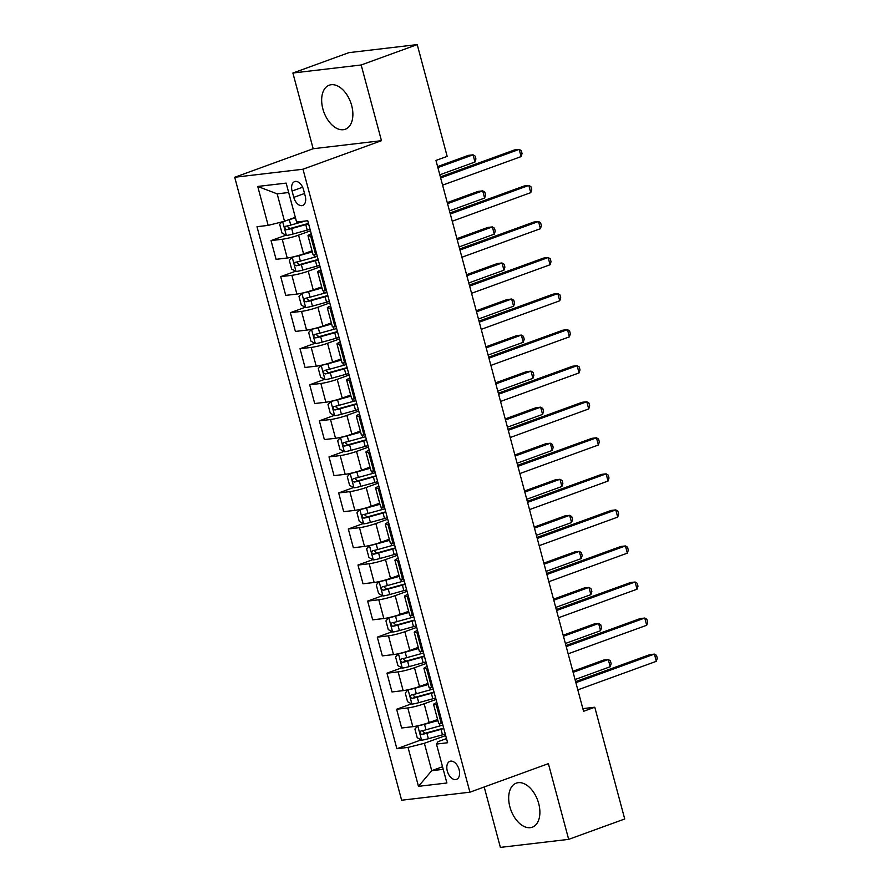 <?xml version="1.0" encoding="UTF-8"?>
<svg xmlns="http://www.w3.org/2000/svg" width="892" height="892" viewBox="0 0 892 892"><rect width="100%" height="100%" fill="white"/><g stroke="black" fill="none" stroke-linecap="round" stroke-linejoin="round"><path stroke-width="1.34" d="M538.679 803.469A23.437 14.25 -110 0 0 516.278 783.143A23.437 14.25 -110 0 0 509.889 806.859A23.437 14.25 -110 0 0 532.301 827.196A23.437 14.25 -110 0 0 538.679 803.469M351.671 105.524A23.437 14.25 -110 0 0 329.26 85.186A23.437 14.25 -110 0 0 322.871 108.913A23.437 14.25 -110 0 0 345.282 129.24A23.437 14.25 -110 0 0 351.671 105.524M459.112 769.662A9.611 5.843 -110 0 0 449.925 761.322A9.611 5.843 -110 0 0 447.305 771.056A9.611 5.843 -110 0 0 456.492 779.396A9.611 5.843 -110 0 0 459.112 769.662M484.2 787L500.379 847.4L568.672 839.361L624.723 818.979L594.774 707.222L582.844 708.627M234.708 177.263L401.623 800.224L469.917 792.185L302.99 169.224L234.708 177.263L313.17 148.73L381.464 140.691L361.171 64.982L292.888 73.021L313.17 148.73M292.888 73.021L348.939 52.639L417.222 44.6L361.171 64.982M417.222 44.6L447.171 156.356L435.965 160.437L583.558 711.303L594.774 707.222M292.085 191.033L293.78 197.377A9.31 5.664 -110 0 0 302.689 205.461A9.31 5.664 -110 0 0 305.22 196.039L303.525 189.695A9.31 5.664 -110 0 0 294.616 181.611A9.31 5.664 -110 0 0 292.085 191.033L302.622 187.209M288.662 192.505L277.167 193.854L284.515 221.261L268.157 225.386L256.996 226.702L396.873 748.722L421.169 739.892M268.157 225.386L257.732 186.45L286.154 183.105L296.579 222.041L307.751 220.725L447.617 742.746L436.456 744.062L446.892 782.998L418.471 786.343L408.034 747.407L396.873 748.722M568.672 839.361L548.379 763.652L469.917 792.185M381.464 140.691L302.99 169.224M436.456 744.062L438.039 741.676L446.513 738.598M442.532 766.752L431.728 770.677L443.224 769.328M295.319 217.325L284.515 221.261M310.449 230.816L298.564 235.142A12.02 1.349 165 0 1 282.218 239.268L271.045 240.584L285.931 235.176M312.022 250.819L303.581 253.885A12.02 1.349 165 0 1 287.235 258.011L276.074 259.327L271.045 240.584M320.105 266.864L308.219 271.19A12.02 1.349 165 0 1 291.874 275.316L280.712 276.632L295.587 271.224M321.678 286.867L313.248 289.933A12.02 1.349 165 0 1 296.891 294.07L285.73 295.386L280.712 276.632M329.772 302.923L317.887 307.238A12.02 1.349 165 0 1 301.529 311.375L290.368 312.691L305.242 307.272M331.345 322.915L322.904 325.993A12.02 1.349 165 0 1 306.558 330.118L295.386 331.434L290.368 312.691M339.428 338.971L327.542 343.297A12.02 1.349 165 0 1 311.197 347.423L300.024 348.739L314.909 343.331M341 358.974L332.571 362.041A12.02 1.349 165 0 1 316.214 366.166L305.053 367.482L300.024 348.739M349.084 375.019L337.198 379.345A12.02 1.349 165 0 1 320.852 383.471L309.691 384.787L324.565 379.379M350.668 395.022L342.227 398.088A12.02 1.349 165 0 1 325.87 402.225L314.709 403.53L309.691 384.787M358.751 411.067L346.865 415.393A12.02 1.349 165 0 1 330.508 419.53L319.347 420.834L334.232 415.427M360.323 431.07L351.883 434.136A12.02 1.349 165 0 1 335.537 438.273L324.365 439.589L319.347 420.834M368.407 447.126L356.521 451.441A12.02 1.349 165 0 1 340.175 455.578L329.003 456.894L343.888 451.475M369.979 467.129L361.55 470.195A12.02 1.349 165 0 1 345.193 474.321L334.032 475.637L329.003 456.894M378.074 483.174L366.177 487.5A12.02 1.349 165 0 1 349.831 491.626L338.67 492.942L353.544 487.534M379.646 503.177L371.206 506.243A12.02 1.349 165 0 1 354.86 510.369L343.688 511.685L338.67 492.942M387.73 519.222L375.844 523.548A12.02 1.349 165 0 1 359.487 527.674L348.326 528.989L363.211 523.582M389.302 539.225L380.862 542.291A12.02 1.349 165 0 1 364.516 546.428L353.355 547.744L348.326 528.989M397.386 555.281L385.5 559.596A12.02 1.349 165 0 1 369.154 563.733L357.982 565.049L372.867 559.63M398.958 575.273L390.529 578.351A12.02 1.349 165 0 1 374.172 582.476L363.011 583.792L357.982 565.049M407.053 591.329L395.167 595.655A12.02 1.349 165 0 1 378.81 599.781L367.649 601.096L382.523 595.689M408.625 611.332L400.185 614.398A12.02 1.349 165 0 1 383.839 618.524L372.666 619.84L367.649 601.096M416.709 627.377L404.823 631.703A12.02 1.349 165 0 1 388.466 635.829L377.305 637.144L392.19 631.737M418.281 647.38L409.841 650.446A12.02 1.349 165 0 1 393.495 654.583L382.333 655.888L377.305 637.144M426.365 663.425L414.479 667.751A12.02 1.349 165 0 1 398.133 671.888L386.961 673.192L401.846 667.785M427.937 683.428L419.508 686.494A12.02 1.349 165 0 1 403.151 690.631L391.989 691.947L386.961 673.192M436.032 699.484L424.146 703.799A12.02 1.349 165 0 1 407.789 707.936L396.628 709.251L411.502 703.833M437.604 719.487L429.163 722.553A12.02 1.349 165 0 1 412.818 726.679L401.645 727.995L396.628 709.251M445.688 735.532L424.38 743.281L431.728 770.677L418.471 786.343M311.787 235.789L310.639 235.923A12.02 1.349 165 0 1 307.996 235.778A12.02 1.349 165 0 1 311.275 233.882M316.805 254.532L315.657 254.666A12.02 1.349 165 0 1 313.014 254.521L307.996 235.778M321.443 271.837L320.295 271.971A12.02 1.349 165 0 1 317.652 271.826A12.02 1.349 165 0 1 320.93 269.942M326.461 290.591L325.312 290.725A12.02 1.349 165 0 1 322.67 290.569L317.652 271.826M331.099 307.896L329.951 308.03A12.02 1.349 165 0 1 327.308 307.874A12.02 1.349 165 0 1 330.598 305.989M336.128 326.639L334.979 326.773A12.02 1.349 165 0 1 332.337 326.617L327.308 307.874M340.766 343.944L339.618 344.078A12.02 1.349 165 0 1 336.975 343.922A12.02 1.349 165 0 1 340.253 342.037M345.784 362.687L344.635 362.821A12.02 1.349 165 0 1 341.993 362.676L336.975 343.922M350.422 379.992L349.274 380.126A12.02 1.349 165 0 1 346.631 379.981A12.02 1.349 165 0 1 349.909 378.097M355.44 398.735L354.302 398.88A12.02 1.349 165 0 1 351.66 398.724L346.631 379.981M360.078 416.04L358.93 416.174A12.02 1.349 165 0 1 356.287 416.029A12.02 1.349 165 0 1 359.576 414.144M365.107 434.794L363.958 434.928A12.02 1.349 165 0 1 361.316 434.772L356.287 416.029M369.745 452.099L368.597 452.233A12.02 1.349 165 0 1 365.954 452.077A12.02 1.349 165 0 1 369.232 450.192M374.763 470.842L373.614 470.976A12.02 1.349 165 0 1 370.972 470.831L365.954 452.077M379.401 488.147L378.253 488.281A12.02 1.349 165 0 1 375.61 488.136A12.02 1.349 165 0 1 378.888 486.24M384.43 506.89L383.281 507.024A12.02 1.349 165 0 1 380.639 506.879L375.61 488.136M389.057 524.195L387.908 524.329A12.02 1.349 165 0 1 385.266 524.184A12.02 1.349 165 0 1 388.555 522.299M394.086 542.949L392.937 543.083A12.02 1.349 165 0 1 390.295 542.927L385.266 524.184M398.724 560.254L397.576 560.388A12.02 1.349 165 0 1 394.933 560.232A12.02 1.349 165 0 1 398.211 558.347M403.742 578.997L402.593 579.131A12.02 1.349 165 0 1 399.95 578.986L394.933 560.232M408.38 596.302L407.231 596.436A12.02 1.349 165 0 1 404.589 596.28A12.02 1.349 165 0 1 407.867 594.395M413.409 615.045L412.26 615.179A12.02 1.349 165 0 1 409.618 615.034L404.589 596.28M418.036 632.35L416.898 632.484A12.02 1.349 165 0 1 414.256 632.339A12.02 1.349 165 0 1 417.534 630.454M423.064 651.093L421.916 651.238A12.02 1.349 165 0 1 419.273 651.082L414.256 632.339M427.703 668.398L426.554 668.543A12.02 1.349 165 0 1 423.912 668.387A12.02 1.349 165 0 1 427.19 666.502M432.72 687.152L431.572 687.286A12.02 1.349 165 0 1 428.929 687.13L423.912 668.387M437.359 704.457L436.21 704.591A12.02 1.349 165 0 1 433.568 704.435A12.02 1.349 165 0 1 436.846 702.55M408.034 747.407L424.38 743.281M442.387 723.2L441.239 723.334A12.02 1.349 165 0 1 438.596 723.189L433.568 704.435M277.167 193.854L257.732 186.45M440.648 177.943L519.177 149.388L521.106 156.591L442.577 185.146M440.369 176.906L514.561 149.923L519.177 149.388L521.285 150.648L522.054 153.535L521.106 156.591M281.805 221.941L279.675 224.36L281.995 233.013L286.455 235.466A7.961 0.892 -15 0 0 293.133 234.016L307.238 230.103A22.991 2.587 -15 0 0 310.048 229.3M288.517 219.8A7.961 0.892 -15 0 0 289.276 219.599L295.464 217.882M293.78 217.882L295.352 217.447M305.421 221.004A22.991 2.587 165 0 1 304.852 221.16L290.736 225.074A7.961 0.892 165 0 1 285.719 226.256C284.247 227.705 284.548 228.865 286.644 229.723A7.961 0.892 -15 0 0 291.673 228.542L305.778 224.628A22.991 2.587 -15 0 0 308.576 223.825M308.465 223.39A19.078 2.152 165 0 1 305.365 224.282L289.878 228.542L287.681 226.713M439.812 174.81L474.968 162.021L473.039 154.818L468.423 155.353L437.604 166.57M474.968 162.021L475.915 158.966L475.146 156.078L473.039 154.818L437.883 167.596M450.304 213.991L528.833 185.436L530.762 192.65L452.244 221.205M450.036 212.954L524.217 185.982L528.833 185.436L530.941 186.696L531.721 189.583L530.762 192.65M459.971 250.039L538.5 221.484L540.429 228.698L461.9 257.253M459.692 249.002L533.884 222.03L538.5 221.484L540.608 222.755L541.377 225.631L540.429 228.698M469.627 286.087L548.156 257.532L550.085 264.746L471.556 293.301M469.348 285.061L543.54 258.078L548.156 257.532L550.264 258.803L551.033 261.69L550.085 264.746M292.253 257.097L289.331 260.408L291.651 269.061L296.122 271.514A7.961 0.892 -15 0 0 302.801 270.064L316.905 266.15A22.991 2.587 -15 0 0 319.704 265.359M292.52 257.063A7.961 0.892 -15 0 0 298.932 255.647L312.323 251.934M303.436 253.941L312.211 251.511M317.307 256.417A22.991 2.587 165 0 1 314.508 257.208L300.403 261.122A7.961 0.892 165 0 1 295.386 262.304C293.903 263.764 294.215 264.913 296.311 265.771A7.961 0.892 -15 0 0 301.329 264.589L315.433 260.676A22.991 2.587 -15 0 0 318.232 259.873M318.121 259.438A19.078 2.152 165 0 1 315.032 260.33L299.534 264.601L297.337 262.761M449.468 210.858L484.624 198.08L482.695 190.866L478.079 191.412L447.26 202.618M484.624 198.08L485.582 195.013L484.802 192.126L482.695 190.866L447.539 203.655M301.909 293.145L298.998 296.467L301.318 305.12L305.778 307.562A7.961 0.892 -15 0 0 312.456 306.123L326.561 302.21A22.991 2.587 -15 0 0 329.36 301.407M302.176 293.111A7.961 0.892 -15 0 0 308.587 291.695L321.979 287.982M313.103 289.989L321.867 287.558M326.974 292.464A22.991 2.587 165 0 1 324.164 293.267L310.059 297.181A7.961 0.892 165 0 1 305.042 298.363C303.559 299.812 303.871 300.972 305.967 301.819A7.961 0.892 -15 0 0 310.985 300.637L325.101 296.724A22.991 2.587 -15 0 0 327.899 295.921M327.777 295.486A19.078 2.152 165 0 1 324.688 296.378L309.201 300.649L306.993 298.82M459.135 246.906L494.291 234.128L492.351 226.914L487.746 227.46L456.927 238.666M494.291 234.128L495.238 231.061L494.469 228.185L492.351 226.914L457.195 239.703M311.576 329.193L308.654 332.515L310.973 341.168L315.433 343.621A7.961 0.892 -15 0 0 322.112 342.171L336.228 338.258A22.991 2.587 -15 0 0 339.027 337.455M311.832 329.159A7.961 0.892 -15 0 0 318.254 327.754L331.646 324.03M322.759 326.037L331.523 323.606M336.63 328.512A22.991 2.587 165 0 1 333.831 329.315L319.715 333.229A7.961 0.892 165 0 1 314.698 334.411C313.226 335.86 313.527 337.02 315.634 337.867A7.961 0.892 -15 0 0 320.652 336.685L334.756 332.772A22.991 2.587 -15 0 0 337.555 331.98M337.444 331.545A19.078 2.152 165 0 1 334.344 332.426L318.857 336.697L316.66 334.868M468.791 282.965L503.947 270.176L502.018 262.973L497.401 263.508L466.583 274.714M503.947 270.176L504.894 267.121L504.125 264.233L502.018 262.973L466.862 275.751M479.294 322.146L557.812 293.591L559.752 300.794L481.223 329.349M479.015 321.109L553.196 294.126L557.812 293.591L559.92 294.851L560.7 297.738L559.752 300.794M321.232 365.241L318.31 368.563L320.629 377.216L325.101 379.669A7.961 0.892 -15 0 0 331.779 378.219L345.884 374.305A22.991 2.587 -15 0 0 348.683 373.514M321.499 365.207A7.961 0.892 -15 0 0 327.91 363.802L341.302 360.089M332.415 362.096L341.19 359.654M346.286 364.572A22.991 2.587 165 0 1 343.487 365.363L329.382 369.277A7.961 0.892 165 0 1 324.365 370.459C322.882 371.919 323.194 373.068 325.29 373.926A7.961 0.892 -15 0 0 330.308 372.745L344.412 368.831A22.991 2.587 -15 0 0 347.211 368.028M347.1 367.593A19.078 2.152 165 0 1 344.011 368.485L328.512 372.756L326.316 370.916M478.447 319.013L513.602 306.224L511.673 299.021L507.057 299.567L476.239 310.773M513.602 306.224L514.561 303.168L513.781 300.281L511.673 299.021L476.518 311.799M488.95 358.194L567.479 329.639L569.408 336.853L490.879 365.408M488.671 357.157L562.863 330.185L567.479 329.639L569.587 330.91L570.356 333.786L569.408 336.853M330.899 401.3L327.977 404.611L330.296 413.264L334.756 415.717A7.961 0.892 -15 0 0 341.435 414.267L355.54 410.353A22.991 2.587 -15 0 0 358.339 409.562M331.155 401.266A7.961 0.892 -15 0 0 337.566 399.85L350.957 396.137M342.082 398.144L350.846 395.713M355.953 400.62A22.991 2.587 165 0 1 353.143 401.422L339.038 405.336A7.961 0.892 165 0 1 334.021 406.518C332.538 407.967 332.85 409.116 334.946 409.974A7.961 0.892 -15 0 0 339.963 408.792L354.079 404.879A22.991 2.587 -15 0 0 356.878 404.076M356.755 403.641A19.078 2.152 165 0 1 353.667 404.533L338.18 408.804L335.972 406.975M488.114 355.061L523.269 342.283L521.341 335.069L516.724 335.615L485.906 346.821M523.269 342.283L524.217 339.216L523.448 336.34L521.341 335.069L486.173 347.858M498.606 394.242L577.135 365.687L579.064 372.901L500.546 401.456M498.327 393.216L572.519 366.233L577.135 365.687L579.242 366.958L580.012 369.845L579.064 372.901M340.554 437.348L337.633 440.67L339.952 449.323L344.412 451.765A7.961 0.892 -15 0 0 351.091 450.326L365.207 446.413A22.991 2.587 -15 0 0 368.006 445.61M340.811 437.314A7.961 0.892 -15 0 0 347.233 435.898L360.624 432.185M351.738 434.192L360.502 431.761M365.608 436.667A22.991 2.587 165 0 1 362.81 437.47L348.694 441.384A7.961 0.892 165 0 1 343.676 442.566C342.205 444.015 342.506 445.175 344.613 446.022A7.961 0.892 -15 0 0 349.631 444.84L363.735 440.927A22.991 2.587 -15 0 0 366.534 440.135M366.422 439.689A19.078 2.152 165 0 1 363.323 440.581L347.835 444.852L345.639 443.023M497.769 391.12L532.925 378.331L530.996 371.117L526.38 371.663L495.562 382.869M532.925 378.331L533.873 375.276L533.104 372.388L530.996 371.117L495.84 383.906M508.273 430.301L586.791 401.746L588.731 408.949L510.202 437.504M507.994 429.264L582.175 402.281L586.791 401.746L588.91 403.006L589.679 405.893L588.731 408.949M350.21 473.396L347.289 476.718L349.608 485.371L354.079 487.824A7.961 0.892 -15 0 0 360.758 486.374L374.863 482.46A22.991 2.587 -15 0 0 377.662 481.658M350.478 473.362A7.961 0.892 -15 0 0 356.889 471.957L370.28 468.244M361.405 470.24L370.169 467.809M375.264 472.727A22.991 2.587 165 0 1 372.466 473.518L358.361 477.432A7.961 0.892 165 0 1 353.343 478.614C351.861 480.074 352.173 481.223 354.269 482.081A7.961 0.892 -15 0 0 359.286 480.899L373.391 476.986A22.991 2.587 -15 0 0 376.19 476.183M376.078 475.748A19.078 2.152 165 0 1 372.99 476.64L357.491 480.899L355.295 479.071M507.425 427.168L542.592 414.379L540.652 407.176L536.036 407.711L505.218 418.928M542.592 414.379L543.54 411.323L542.771 408.436L540.652 407.176L505.496 419.954M517.929 466.349L596.458 437.794L598.387 445.008L519.858 473.563M517.65 465.312L591.842 438.34L596.458 437.794L598.565 439.054L599.335 441.941L598.387 445.008M359.877 509.455L356.956 512.766L359.275 521.419L363.735 523.872A7.961 0.892 -15 0 0 370.414 522.422L384.519 518.508A22.991 2.587 -15 0 0 387.329 517.717M360.134 509.421A7.961 0.892 -15 0 0 366.556 508.005L379.936 504.292M371.061 506.299L379.825 503.868M384.931 508.774A22.991 2.587 165 0 1 382.133 509.566L368.017 513.48A7.961 0.892 165 0 1 362.999 514.662C361.516 516.122 361.829 517.271 363.925 518.129A7.961 0.892 -15 0 0 368.942 516.947L383.058 513.034A22.991 2.587 -15 0 0 385.857 512.231M385.734 511.796A19.078 2.152 165 0 1 382.646 512.688L367.158 516.959L364.951 515.13M517.092 463.216L552.248 450.438L550.319 443.224L545.703 443.77L514.885 454.976M552.248 450.438L553.196 447.371L552.427 444.495L550.319 443.224L515.163 456.013M527.585 502.397L606.114 473.842L608.043 481.056L529.525 509.611M527.317 501.36L601.498 474.388L606.114 473.842L608.221 475.113L609.002 477.989L608.043 481.056M369.533 545.503L366.612 548.825L368.931 557.478L373.391 559.92A7.961 0.892 -15 0 0 380.07 558.481L394.186 554.568A22.991 2.587 -15 0 0 396.985 553.765M369.79 545.469A7.961 0.892 -15 0 0 376.212 544.053L389.603 540.34M380.717 542.347L389.492 539.916M394.587 544.822A22.991 2.587 165 0 1 391.789 545.625L377.684 549.539A7.961 0.892 165 0 1 372.666 550.721C371.183 552.17 371.485 553.33 373.592 554.177A7.961 0.892 -15 0 0 378.609 552.995L392.714 549.082A22.991 2.587 -15 0 0 395.513 548.29M395.401 547.844A19.078 2.152 165 0 1 392.313 548.736L376.814 553.007L374.618 551.178M526.748 499.275L561.904 486.486L559.975 479.272L555.359 479.818L524.541 491.024M561.904 486.486L562.863 483.419L562.083 480.543L559.975 479.272L524.819 492.061M537.252 538.456L615.77 509.901L617.71 517.104L539.181 545.659M536.973 537.419L611.165 510.436L615.77 509.901L617.888 511.161L618.658 514.048L617.71 517.104M379.189 581.551L376.268 584.873L378.587 593.526L383.058 595.979A7.961 0.892 -15 0 0 389.737 594.529L403.842 590.615A22.991 2.587 -15 0 0 406.64 589.813M379.457 581.517A7.961 0.892 -15 0 0 385.868 580.112L399.259 576.388M390.384 578.395L399.148 575.964M404.243 580.87A22.991 2.587 165 0 1 401.445 581.673L387.34 585.587A7.961 0.892 165 0 1 382.322 586.769C380.839 588.218 381.152 589.378 383.248 590.225A7.961 0.892 -15 0 0 388.265 589.043L402.37 585.13A22.991 2.587 -15 0 0 405.18 584.338M405.057 583.903A19.078 2.152 165 0 1 401.969 584.784L386.47 589.054L384.274 587.226M536.415 535.323L571.571 522.534L569.631 515.331L565.026 515.866L534.197 527.072M571.571 522.534L572.519 519.478L571.75 516.591L569.631 515.331L534.475 528.109M546.908 574.504L625.437 545.949L627.366 553.152L548.836 581.707M546.629 573.467L620.821 546.495L625.437 545.949L627.544 547.209L628.314 550.096L627.366 553.152M388.856 617.61L385.935 620.921L388.254 629.574L392.714 632.027A7.961 0.892 -15 0 0 399.393 630.577L413.498 626.663A22.991 2.587 -15 0 0 416.308 625.872M389.113 617.565A7.961 0.892 -15 0 0 395.535 616.16L408.926 612.447M400.04 614.454L408.804 612.024M413.91 616.929A22.991 2.587 165 0 1 411.112 617.721L396.996 621.635A7.961 0.892 165 0 1 391.978 622.817C390.495 624.277 390.808 625.426 392.904 626.284A7.961 0.892 -15 0 0 397.921 625.102L412.037 621.189A22.991 2.587 -15 0 0 414.836 620.386M414.713 619.951A19.078 2.152 165 0 1 411.625 620.843L396.137 625.114L393.941 623.274M546.071 571.371L581.227 558.593L579.298 551.379L574.682 551.925L543.864 563.131M581.227 558.593L582.175 555.526L581.406 552.639L579.298 551.379L544.142 564.157M556.563 610.552L635.093 581.997L637.022 589.211L558.503 617.766M556.296 609.515L630.477 582.543L635.093 581.997L637.2 583.268L637.981 586.144L637.022 589.211M398.512 653.658L395.591 656.969L397.91 665.622L402.381 668.075A7.961 0.892 -15 0 0 409.049 666.636L423.165 662.723A22.991 2.587 -15 0 0 425.963 661.92M398.769 653.624A7.961 0.892 -15 0 0 405.191 652.208L418.582 648.495M409.696 650.502L418.471 648.071M423.566 652.977A22.991 2.587 165 0 1 420.768 653.78L406.663 657.694A7.961 0.892 165 0 1 401.645 658.876C400.162 660.325 400.475 661.474 402.571 662.332A7.961 0.892 -15 0 0 407.588 661.15L421.693 657.237A22.991 2.587 -15 0 0 424.492 656.434M424.38 655.999A19.078 2.152 165 0 1 421.292 656.891L405.793 661.162L403.597 659.333M555.727 607.419L590.883 594.641L588.954 587.427L584.338 587.973L553.519 599.179M590.883 594.641L591.842 591.574L591.062 588.698L588.954 587.427L553.798 600.216M566.23 646.6L644.749 618.044L646.689 625.259L568.159 653.814M565.952 645.574L640.144 618.591L644.749 618.044L646.867 619.316L647.637 622.203L646.689 625.259M408.168 689.706L405.258 693.028L407.566 701.681L412.037 704.122A7.961 0.892 -15 0 0 418.716 702.684L432.821 698.771A22.991 2.587 -15 0 0 435.619 697.968M408.436 689.672A7.961 0.892 -15 0 0 414.847 688.256L428.238 684.543M419.363 686.55L428.127 684.119M433.222 689.025A22.991 2.587 165 0 1 430.423 689.828L416.319 693.742A7.961 0.892 165 0 1 411.301 694.924C409.818 696.373 410.13 697.533 412.227 698.38A7.961 0.892 -15 0 0 417.244 697.198L431.349 693.285A22.991 2.587 -15 0 0 434.159 692.493M434.036 692.058A19.078 2.152 165 0 1 430.947 692.939L415.449 697.209L413.252 695.381M565.394 643.478L600.55 630.689L598.61 623.475L594.005 624.021L563.175 635.227M600.55 630.689L601.498 627.634L600.729 624.746L598.61 623.475L563.454 636.264M575.886 682.659L654.416 654.104L656.345 661.307L577.815 689.862M575.608 681.622L649.8 654.639L654.416 654.104L656.523 655.364L657.293 658.251L656.345 661.307M417.835 725.753L414.914 729.076L417.233 737.729L421.693 740.182A7.961 0.892 -15 0 0 428.372 738.732L442.488 734.818A22.991 2.587 -15 0 0 445.286 734.016M418.092 725.72A7.961 0.892 -15 0 0 424.514 724.315L437.905 720.602M429.019 722.598L437.782 720.167M442.889 725.084A22.991 2.587 165 0 1 440.09 725.876L425.975 729.79A7.961 0.892 165 0 1 420.957 730.972C419.485 732.432 419.786 733.581 421.883 734.439A7.961 0.892 -15 0 0 426.911 733.257L441.016 729.344A22.991 2.587 -15 0 0 443.815 728.541M443.703 728.106A19.078 2.152 165 0 1 440.603 728.998L425.116 733.257L422.92 731.429M575.05 679.526L610.206 666.737L608.277 659.534L603.661 660.069L572.842 671.286M610.206 666.737L611.154 663.681L610.384 660.794L608.277 659.534L573.121 672.312M303.581 253.885L298.564 235.142M313.248 289.933L308.219 271.19M322.904 325.993L317.887 307.238M332.571 362.041L327.542 343.297M342.227 398.088L337.198 379.345M351.883 434.136L346.865 415.393M361.55 470.195L356.521 451.441M371.206 506.243L366.177 487.5M380.862 542.291L375.844 523.548M390.529 578.351L385.5 559.596M400.185 614.398L395.167 595.655M409.841 650.446L404.823 631.703M419.508 686.494L414.479 667.751M429.163 722.553L424.146 703.799M287.235 258.011L282.218 239.268M315.657 254.666L310.639 235.923M325.312 290.725L320.295 271.971M296.891 294.07L291.874 275.316M334.979 326.773L329.951 308.03M306.558 330.118L301.529 311.375M344.635 362.821L339.618 344.078M316.214 366.166L311.197 347.423M354.302 398.88L349.274 380.126M325.87 402.225L320.852 383.471M363.958 434.928L358.93 416.174M335.537 438.273L330.508 419.53M373.614 470.976L368.597 452.233M345.193 474.321L340.175 455.578M383.281 507.024L378.253 488.281M354.86 510.369L349.831 491.626M392.937 543.083L387.908 524.329M364.516 546.428L359.487 527.674M402.593 579.131L397.576 560.388M374.172 582.476L369.154 563.733M412.26 615.179L407.231 596.436M383.839 618.524L378.81 599.781M421.916 651.238L416.898 632.484M393.495 654.583L388.466 635.829M431.572 687.286L426.554 668.543M403.151 690.631L398.133 671.888M441.239 723.334L436.21 704.591M412.818 726.679L407.789 707.936M304.54 193.475L293.78 197.377M282.675 221.718L286.343 235.399M305.778 224.628L307.238 230.103M291.673 228.542L293.133 234.016M289.276 219.599L290.736 225.074M289.878 228.542L286.644 229.723M292.175 257.175L296.01 271.447M315.433 260.676L316.905 266.15M313.861 254.778L314.508 257.208M301.329 264.589L302.801 270.064M298.932 255.647L300.403 261.122M299.534 264.601L296.311 265.771M301.842 293.223L305.666 307.506M325.101 296.724L326.561 302.21M323.517 290.837L324.164 293.267M310.985 300.637L312.456 306.123M308.587 291.695L310.059 297.181M309.201 300.649L305.967 301.819M311.498 329.282L315.322 343.554M334.756 332.772L336.228 338.258M333.173 326.885L333.831 329.315M320.652 336.685L322.112 342.171M318.254 327.754L319.715 333.229M318.857 336.697L315.634 337.867M321.165 365.33L324.989 379.602M344.412 368.831L345.884 374.305M342.84 362.933L343.487 365.363M330.308 372.745L331.779 378.219M327.91 363.802L329.382 369.277M328.512 372.756L325.29 373.926M330.82 401.378L334.645 415.661M354.079 404.879L355.54 410.353M352.496 398.98L353.143 401.422M339.963 408.792L341.435 414.267M337.566 399.85L339.038 405.336M338.18 408.804L334.946 409.974M340.476 437.437L344.301 451.709M363.735 440.927L365.207 446.413M362.152 435.04L362.81 437.47M349.631 444.84L351.091 450.326M347.233 435.898L348.694 441.384M347.835 444.852L344.613 446.022M350.143 473.485L353.968 487.757M373.391 476.986L374.863 482.46M371.819 471.087L372.466 473.518M359.286 480.899L360.758 486.374M356.889 471.957L358.361 477.432M357.491 480.899L354.269 482.081M359.799 509.533L363.624 523.816M383.058 513.034L384.519 518.508M381.475 507.135L382.133 509.566M368.942 516.947L370.414 522.422M366.556 508.005L368.017 513.48M367.158 516.959L363.925 518.129M369.455 545.581L373.28 559.864M392.714 549.082L394.186 554.568M391.131 543.195L391.789 545.625M378.609 552.995L380.07 558.481M376.212 544.053L377.684 549.539M376.814 553.007L373.592 554.177M379.122 581.64L382.947 595.912M402.37 585.13L403.842 590.615M400.798 579.242L401.445 581.673M388.265 589.043L389.737 594.529M385.868 580.112L387.34 585.587M386.47 589.054L383.248 590.225M388.778 617.688L392.603 631.96M412.037 621.189L413.498 626.663M410.454 615.29L411.112 617.721M397.921 625.102L399.393 630.577M395.535 616.16L396.996 621.635M396.137 625.114L392.904 626.284M398.434 653.736L402.259 668.019M421.693 657.237L423.165 662.723M420.11 651.338L420.768 653.78M407.588 661.15L409.049 666.636M405.191 652.208L406.663 657.694M405.793 661.162L402.571 662.332M408.101 689.795L411.926 704.067M431.349 693.285L432.821 698.771M429.777 687.398L430.423 689.828M417.244 697.198L418.716 702.684M414.847 688.256L416.319 693.742M415.449 697.209L412.227 698.38M417.757 725.843L421.582 740.115M441.016 729.344L442.488 734.818M439.433 723.445L440.09 725.876M426.911 733.257L428.372 738.732M424.514 724.315L425.975 729.79M425.116 733.257L421.883 734.439"/></g></svg>
